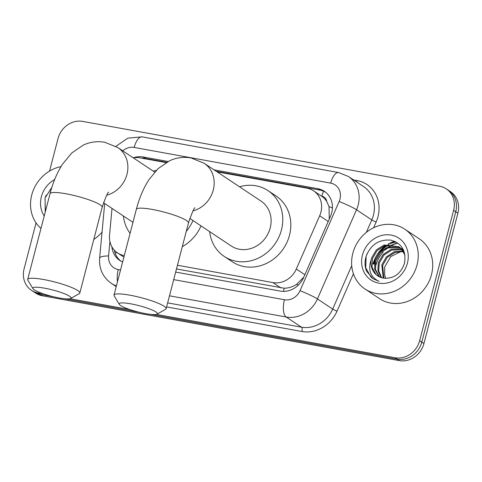 <?xml version="1.0" encoding="UTF-8"?>
<svg xmlns="http://www.w3.org/2000/svg" width="482" height="482" viewBox="0 0 482 482"><rect width="100%" height="100%" fill="white"/><g stroke="black" fill="none" stroke-linecap="round" stroke-linejoin="round"><path stroke-width="0.72" d="M329.278 219.051L329.025 206.567L326.742 201.476A7.182 6.423 -56.4 0 0 321.916 196.216A21.551 9.001 -79.7 0 1 323.543 191.161M177.448 265.245L272.908 282.585A21.551 19.268 -56.4 0 0 296.31 269.022L319.662 215.785A21.551 19.268 -56.4 0 0 320.885 212.261A21.551 19.268 -56.4 0 0 313.559 190.824A21.551 19.268 -56.4 0 0 306.986 188.185L217.069 171.851M321.916 196.216L321.578 196.156A21.551 19.268 123.6 0 1 321.596 196.168A21.551 19.268 123.6 0 1 326.742 201.476M176.478 268.962L284.205 288.23C288.519 288.17 292.646 286.874 296.581 284.344L303.774 277.186M112.017 208.417L109.547 235.102A21.551 19.268 -56.4 0 0 117.512 252.917A21.551 19.268 -56.4 0 0 124.091 255.556L124.29 255.593M166.097 162.597L140.051 157.867A21.551 19.268 -56.4 0 0 133.315 157.873M43.693 293.942L38.006 292.911L40.145 294.333A21.551 19.268 123.6 0 1 33.571 291.694A21.551 19.268 123.6 0 0 40.145 294.333L53.857 296.828L40.145 294.333L42.289 295.761A21.551 19.268 123.6 0 1 35.71 293.122L31.426 290.272A21.551 19.268 123.6 0 1 24.1 268.829L36.066 222.883M49.562 171.068L58.051 138.479A21.551 19.268 123.6 0 1 82.681 121.398L439.711 186.239A21.551 19.268 123.6 0 1 446.29 188.878A21.551 19.268 123.6 0 1 453.616 210.321L419.659 340.666A21.551 19.268 123.6 0 1 395.035 357.752L397.18 359.174L150.48 314.372L397.18 359.174A21.551 19.268 123.6 0 0 421.804 342.093A21.551 19.268 123.6 0 1 397.18 359.174L399.319 360.602L42.289 295.761M140.166 312.499L64.178 298.701L140.166 312.499M453.616 210.321L455.755 211.743L421.804 342.093L455.755 211.743A21.551 19.268 123.6 0 0 448.429 190.306A21.551 19.268 123.6 0 1 455.755 211.743L457.9 213.171L423.949 343.521A21.551 19.268 123.6 0 1 399.319 360.602M446.29 188.878L450.574 191.728A21.551 19.268 123.6 0 1 457.9 213.171M175.665 272.083L280.229 291.074A21.551 19.268 -56.4 0 0 303.63 277.512L330.489 216.285A21.551 19.268 -56.4 0 0 331.712 212.767A21.551 19.268 -56.4 0 0 324.386 191.324A21.551 19.268 -56.4 0 0 317.807 188.685L214.044 169.845M216.189 171.267L319.952 190.113A21.551 19.268 123.6 0 1 325.428 192.077M373.707 264.064A28.733 25.691 123.6 0 1 375.104 259.931M379.442 252.508A28.733 25.691 123.6 0 1 388.305 244.742M391.402 243.175A28.733 25.691 123.6 0 1 395.541 241.747M38.006 292.911A21.551 19.268 123.6 0 1 31.426 290.272M395.035 357.752L156.361 314.403M130.001 309.619L70.059 298.732M375.852 265.492A28.733 25.691 123.6 0 1 383.178 252.05M387.028 248.483A28.733 25.691 123.6 0 1 387.528 248.103M389.661 246.645A28.733 25.691 123.6 0 1 393.137 244.778M393.758 244.507A28.733 25.691 123.6 0 1 397.825 243.139M168.097 161.494L143.154 156.969A21.551 19.268 -56.4 0 0 133.231 157.819M111.872 246.76A21.551 19.268 -56.4 0 0 119.831 260.497A21.551 19.268 -56.4 0 0 122.621 262.003M141.383 158.108A21.551 19.268 123.6 0 1 145.293 158.391L166.658 162.271M120.928 261.172A21.551 19.268 123.6 0 1 114.3 250.158M352.824 253.279A35.915 32.113 123.6 0 1 404.826 229.209A35.915 32.113 123.6 0 1 417.038 264.943A35.915 32.113 123.6 0 1 365.037 289.013A35.915 32.113 123.6 0 1 352.824 253.279M404.826 229.209L419.292 238.825A35.915 32.113 123.6 0 1 431.504 274.559A35.915 32.113 123.6 0 1 379.503 298.635L365.037 289.013M366.609 271.258L373.086 278.729L378.924 281.289C370.29 276.999 367.73 269.685 371.254 259.358A17.961 16.057 123.6 0 0 377.665 275.843A17.961 16.057 123.6 0 0 384.293 278.204C393.981 278.632 400.681 273.794 404.386 263.69C406.579 251.236 402.018 243.386 390.685 240.12C379.003 239.265 370.821 244.633 366.151 256.225C364.537 261.521 364.693 266.534 366.609 271.258M407.411 263.19A25.142 22.479 123.6 0 1 378.677 283.121A25.142 22.479 123.6 0 1 362.458 255.026A25.142 22.479 123.6 0 1 391.191 235.096A25.142 22.479 123.6 0 1 407.411 263.19M400.656 248.254L388.311 247.814L380.515 252.833L375.852 260.828L375.484 269.607L379.617 276.933M400.277 247.911L387.462 247.248L379.665 252.267L375.002 260.262L374.635 269.04L379.147 276.704M402.09 249.784L391.715 250.074L383.919 255.099L379.25 263.094L378.695 270.878L381.624 277.68M401.747 249.381L390.86 249.507L383.07 254.532L378.4 262.527L377.888 270.595L381.105 277.524M403.356 251.568L395.113 252.339L387.317 257.358L382.654 265.353L383.817 278.15M403.054 251.098L394.264 251.773L386.468 256.792L381.798 264.793L383.25 278.06M385.721 278.349A17.961 16.057 123.6 0 1 384.672 275.005L385.636 278.343M404.386 252.441L401.53 248.845L399.5 247.23M399.072 246.959L384.913 245.549L377.117 250.574L372.447 258.569L372.08 267.347L376.038 274.499L377.792 275.927M404.958 255.014L400.681 248.278L398.65 246.67L384.064 244.983L376.267 250.007L371.598 258.003L371.254 259.358M403.398 249.839L400.735 248.146M402.476 249.218L401.126 248.477M403.47 249.995L402.054 248.929M403.621 250.327L402.597 249.947M403.518 250.092L402.247 249.555M404.012 251.309L403.597 251.212M384.672 275.005L384.72 266.92L390.751 256.599L401.301 251.381M367.188 253.526L366.121 256.496L365.73 267.739L370.857 276.915L373.086 278.729M40.982 228.42A35.915 32.113 123.6 0 1 31.752 194.969A35.915 32.113 123.6 0 1 60.997 166.621M44.224 215.984A25.142 22.479 123.6 0 1 41.386 196.716A25.142 22.479 123.6 0 1 54.671 179.515M51.845 187.39L45.079 197.915L45.218 212.14M102.039 232.185A35.915 32.113 123.6 0 1 93.791 239.415M46.115 195.216L45.049 198.18L45.332 211.706M130.917 303.853A19.756 3.181 -165.4 0 0 119.289 304.341A19.756 3.181 -165.4 0 0 145.642 313.649A19.756 3.181 -165.4 0 0 157.012 314.168A19.756 3.181 -165.4 0 0 150.474 309.305A19.756 3.181 -165.4 0 0 130.917 303.853M119.289 304.341L114.174 295.876A26.938 4.344 14.6 0 1 113.999 295.098A26.938 4.344 14.6 0 1 130.026 295.207A26.938 4.344 14.6 0 1 166.133 308.679A26.938 4.344 14.6 0 1 165.609 309.275L157.012 314.168M189.812 218.424L231.203 245.965A26.938 24.088 -56.4 0 0 270.209 227.914A26.938 24.088 -56.4 0 0 261.045 201.108L204.115 163.235L190.986 157.915C183.528 156.674 176.424 157.608 169.67 160.729L158.072 168.64L148.926 179.702C143.419 188.293 139.22 198.174 136.34 209.345L113.999 295.098M239.53 186.799A39.506 35.325 123.6 0 1 268.01 190.643A39.506 35.325 123.6 0 1 281.446 229.95A39.506 35.325 123.6 0 1 224.244 256.43A39.506 35.325 123.6 0 1 209.688 231.649M268.01 190.643L276.041 195.987A39.506 35.325 123.6 0 1 289.477 235.294A39.506 35.325 123.6 0 1 232.276 261.774L224.244 256.43M44.609 288.176A19.756 3.181 -165.4 0 0 32.987 288.67A19.756 3.181 -165.4 0 0 59.34 297.978A19.756 3.181 -165.4 0 0 70.703 298.491A19.756 3.181 -165.4 0 0 64.166 293.628A19.756 3.181 -165.4 0 0 44.609 288.176M32.987 288.67L27.866 280.205A26.938 4.344 14.6 0 1 27.697 279.427A26.938 4.344 14.6 0 1 43.723 279.536A26.938 4.344 14.6 0 1 79.831 293.008A26.938 4.344 14.6 0 1 79.301 293.604L70.703 298.491M153.228 171.122A39.506 35.325 123.6 0 1 156.343 170.339M192.981 220.539A39.506 35.325 123.6 0 1 186.269 231.39M130.092 233.33A39.506 35.325 123.6 0 1 123.386 215.978M201.018 225.883A39.506 35.325 123.6 0 1 182.292 246.651M328.212 221.473L319.662 215.785M283.567 291.369A21.551 9.001 -79.7 0 1 284.205 288.23M296.581 284.344A21.551 1.856 23.7 0 1 298.37 285.091M329.025 206.567A21.551 1.856 23.7 0 1 332.429 207.983M115.09 253.02A21.551 4.983 5.3 0 1 117.108 252.64M304.859 274.71L296.31 269.022M280.958 287.941L272.908 282.585M423.949 343.521L419.659 340.666M319.952 190.113L317.807 188.685M173.701 279.632L284.428 299.738A14.364 12.845 -56.4 0 0 300.027 290.7L339.147 201.524A14.364 12.845 -56.4 0 0 339.961 199.174A14.364 12.845 -56.4 0 0 330.694 183.124L134.195 147.438A14.364 12.845 -56.4 0 0 122.741 150.842M348.39 176.484A28.733 25.691 123.6 0 1 358.162 205.073A28.733 25.691 123.6 0 1 356.529 209.766L371.797 219.919A28.733 25.691 -56.4 0 0 373.423 215.225A28.733 25.691 -56.4 0 0 363.657 186.642L348.39 176.484L338.617 172.55A14.364 6.001 100.3 0 0 330.694 183.124M353.583 179.937L357.12 180.581A3.591 1.5 -79.7 0 1 356.614 181.955M357.12 180.581A32.324 28.902 123.6 0 1 377.978 216.701A32.324 28.902 123.6 0 1 376.141 221.979L373.598 227.781M353.427 273.764L337.02 311.155A32.324 28.902 123.6 0 1 301.919 331.502L166.591 306.92M339.147 201.524A14.364 1.241 23.7 0 1 356.529 209.766L317.415 298.942L332.676 309.095L351.733 265.66M300.027 290.7A14.364 1.241 23.7 0 1 317.415 298.942A28.733 25.691 123.6 0 1 286.212 317.023L301.473 327.176A28.733 25.691 -56.4 0 0 332.676 309.095A3.591 0.307 -156.3 0 0 337.02 311.155M366.32 232.396L371.797 219.919A3.591 0.307 -156.3 0 0 376.141 221.979M116.403 285.88A28.733 25.691 123.6 0 1 111.288 283.332L116.21 286.603M284.428 299.738A14.364 6.001 100.3 0 0 286.212 317.023L169.483 295.821M167.646 302.877L301.473 327.176A3.591 1.5 -79.7 0 1 301.919 331.502M109.914 241.518L108.583 255.93A14.364 12.845 -56.4 0 0 118.277 269.565L120.542 269.974M104.696 203.543L99.629 258.165A14.364 3.32 5.3 0 1 108.583 255.93M118.277 269.565A14.364 6.001 100.3 0 0 117.5 281.657M115.861 146.347L127.857 138.129L142.118 136.864A14.364 6.001 100.3 0 0 134.195 147.438M145.293 158.391L143.154 156.969M373.978 264.244A28.733 25.691 123.6 0 1 374.484 262.509M381.545 250.544A28.733 25.691 123.6 0 1 389.034 244.657M390.227 244.025A28.733 25.691 123.6 0 1 391.083 243.615M392.571 242.976A28.733 25.691 123.6 0 1 395.861 241.91M384.534 250.218A28.733 25.691 123.6 0 1 386.407 248.585M388.799 246.844A28.733 25.691 123.6 0 1 392.637 244.705M393.312 244.404A28.733 25.691 123.6 0 1 397.078 243.085M373.068 263.949A29.45 26.335 123.6 0 1 385.992 245.44M388.185 244.049A29.45 26.335 123.6 0 1 394.595 241.307M192.993 210.911A26.938 24.088 -56.4 0 0 213.273 190.035A26.938 24.088 -56.4 0 0 204.115 163.235M194.975 207.887C194.252 207.471 192.083 212.484 188.474 222.925A26.938 4.344 -165.4 0 0 152.36 209.453A26.938 4.344 -165.4 0 0 136.34 209.345M106.691 195.234A26.938 24.088 -56.4 0 0 126.971 174.363A26.938 24.088 -56.4 0 0 117.813 147.558L104.684 142.238C97.225 140.997 90.116 141.937 83.368 145.058L71.764 152.969L62.624 164.025C57.111 172.622 52.918 182.503 50.032 193.674L27.697 279.427M108.673 192.216C107.944 191.794 105.775 196.807 102.166 207.254A26.938 4.344 -165.4 0 0 66.058 193.782A26.938 4.344 -165.4 0 0 50.032 193.674M321.596 196.168L313.559 190.824M123.886 257.153L117.512 252.917M99.629 258.165C98.949 268.817 102.835 277.204 111.288 283.332M338.617 172.55L142.118 136.864M398.656 246.67L399.506 247.236M188.474 222.925L166.133 308.679M154.704 172.104L117.813 147.558M102.166 207.254L79.831 293.008M132.954 222.341L103.503 202.753"/></g></svg>
